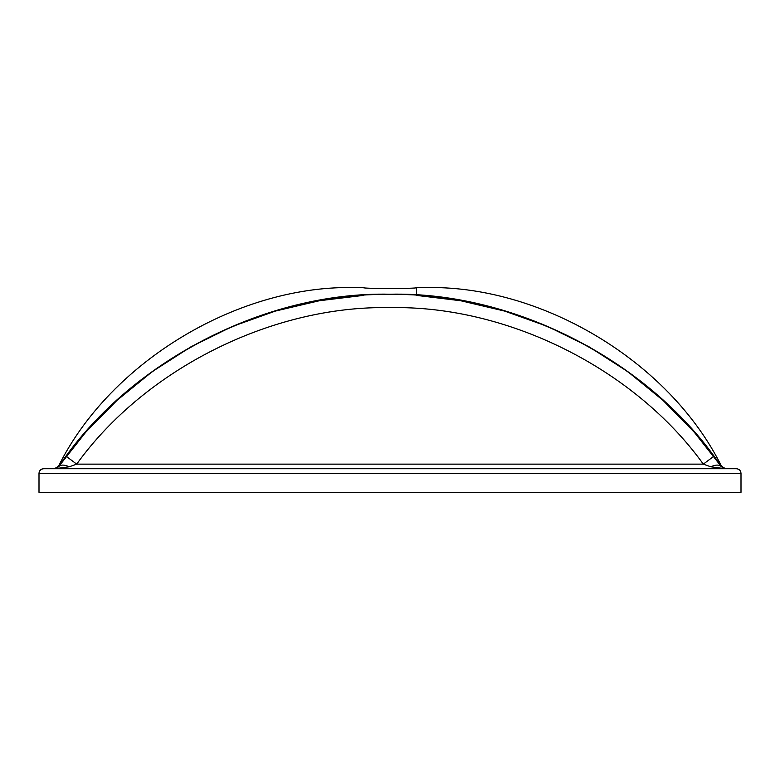 <?xml version="1.0" encoding="UTF-8"?>
<svg xmlns="http://www.w3.org/2000/svg" width="780" height="780" viewBox="0 0 780 780"><rect width="100%" height="100%" fill="white"/><g stroke="black" fill="none" stroke-linecap="round" stroke-linejoin="round"><path stroke-width="1.17" d="M39.185 472.027L39 473.323C39.273 470.535 40.804 469.004 43.592 468.731L41.779 469.102M41.164 469.423L39.449 471.354M43.592 468.731L736.408 468.731C739.196 469.004 740.727 470.535 741 473.323L39 473.323L39 492.346L741 492.346L741 473.323M363.431 295.386L319.264 300.748L275.223 311.123L232.157 326.537L190.934 346.817L152.344 371.572L117.078 400.286L85.683 432.266L58.539 466.781C128.134 362.388 264.576 291.359 390 294.216C515.424 291.359 651.865 362.388 721.461 466.772L694.317 432.266L662.922 400.286L627.656 371.572L589.066 346.817L547.843 326.537L504.777 311.123L460.736 300.748L416.569 295.396L416.569 287.654L422.799 287.654C540.111 283.784 669.445 361.13 721.539 466.303L725.585 468.731M390 288.483L381.966 288.454M54.415 468.731L58.461 466.303C110.555 361.13 239.889 283.784 357.201 287.654L363.431 287.654C361.774 288.766 418.022 288.766 416.569 287.654L416.569 287.654M721.539 466.303L725.225 468.731L710.726 466.781C715.894 464.539 719.482 464.539 721.461 466.781C651.729 362.534 515.375 291.671 390 294.518C264.625 291.671 128.271 362.534 58.539 466.772L66.183 456.261C137.105 357.718 268.622 292.022 390 294.518C511.378 292.022 642.895 357.718 713.817 456.261L719.258 463.671M719.218 463.622L713.817 456.261L703.326 464.139C634.706 368.794 507.449 305.233 390 307.642C272.552 305.233 145.294 368.794 76.674 464.139L69.274 466.781L54.785 468.731L58.539 466.781C60.518 464.539 64.106 464.539 69.274 466.781M721.461 466.781L725.215 468.731L721.461 466.781C719.482 464.539 715.894 464.539 710.726 466.781L703.326 464.139L76.674 464.139L66.183 456.261L58.539 466.781L55.448 468.683"/></g></svg>
